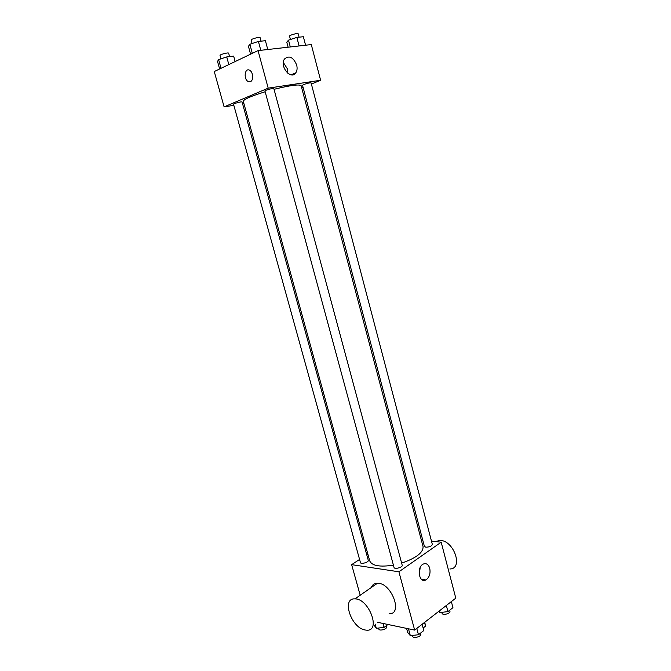 <?xml version="1.0" encoding="UTF-8"?>
<svg xmlns="http://www.w3.org/2000/svg" width="671" height="671" viewBox="0 0 671 671"><rect width="100%" height="100%" fill="white"/><g stroke="black" fill="none" stroke-linecap="round" stroke-linejoin="round"><path stroke-width="1.01" d="M424.533 622.42L425.531 626.152L423.141 628.022M425.531 626.152L424.785 622.218M431.47 541.094L441.183 542.202L455.785 598.146L414.653 630.086L377.58 622.311M441.183 542.202L398.901 571.793L351.654 564.655L360.184 595.244M351.654 564.655L359.572 559.446M366.735 554.724L367.834 554.011M265.162 91.776C250.996 96.146 243.707 99.325 243.296 101.313L369.746 560.956C371.969 565.821 379.861 567.213 393.424 565.15M401.644 563.128C416.263 558.029 423.401 552.518 423.057 546.571L301.136 85.703C299.375 84.101 290.342 85.309 274.028 89.31M421.304 539.929L422.738 540.096M394.053 567.49C394.405 569.604 402.977 567.28 402.223 565.284L273.835 88.572C273.869 87.8 264.533 90.317 264.944 90.962L394.053 567.49M360.444 562.592C360.772 564.554 369.008 562.206 368.287 560.352L242.08 101.975C242.122 101.262 233.131 103.644 233.533 104.248L360.444 562.592M425.808 547.192L424.416 546.429L302.52 85.251L303.636 84.563C307.335 83.254 309.817 82.709 311.084 82.902L432.342 544.407C431.679 546.16 429.507 547.083 425.808 547.192M398.901 571.793L414.653 630.086M429.742 568.303C430.656 573.638 429.356 577.53 425.85 579.962C419.056 583.745 416.33 567.188 423.233 564.076C426.253 562.927 428.425 564.328 429.742 568.303M371.231 587.561C372.346 584.701 374.426 583.25 377.471 583.216C391.378 582.579 403.439 614.426 389.088 613.822M449.88 568.974C463.401 568.941 454.359 541.153 440.503 540.365L435.269 541.531M364.957 629.977C350.967 627.586 341.296 597.769 354.942 598.893C368.798 598.507 381.195 631.109 366.878 630.203L364.957 629.977M420.163 567.574L419.258 574.98M311.378 84.034L320.612 80.268L268.19 88.153L224.114 106.89L233.827 105.322M242.608 103.904L243.95 103.686M301.732 87.976L303.091 87.423M320.612 80.268L311.294 44.571L258.041 50.619L214.267 71.537L224.114 106.89M258.041 50.619L268.19 88.153M296.674 65.02C297.438 68.157 297.152 70.757 295.802 72.829C290.996 80.512 279.178 66.152 284.521 58.973C289.226 55.114 293.277 57.136 296.674 65.02M250.434 81.627L248.337 81.577C243.43 79.631 244.554 67.628 249.453 70.17C253.135 71.612 253.881 80.419 250.434 81.627L248.337 81.577C243.43 79.631 244.563 67.628 249.453 70.17M283.33 62.478L287.524 69.038L287.867 73.324M305.582 45.225L303.351 36.729L296.85 37.408L288.505 40.151L286.777 42.164L288.111 47.205M288.505 40.151L290.308 46.953M296.85 37.408L299.098 45.955M290.434 39.522L289.545 36.142C289.067 35.244 298.134 32.736 298.167 33.76L299.073 37.182M267.771 49.511L265.406 40.705L258.402 41.443L249.864 44.269L248.438 46.316L250.577 54.183M249.864 44.269L252.321 53.345M258.402 41.443L260.793 50.3M252.095 43.531L251.155 40.059C250.652 39.086 260.063 36.553 260.113 37.643L261.061 41.166M235.144 61.556L233.651 56.129L226.723 56.934L218.612 59.61L217.53 61.43L219.627 68.97M218.612 59.61L221.027 68.308M226.723 56.934L228.836 64.575M220.952 58.838L220.021 55.45C219.543 54.561 228.601 52.179 228.652 53.185L229.591 56.607M451.348 601.585L452.942 607.674L447.943 611.6L440 612.573L438.809 611.331M439.522 610.769L440 612.573M446.332 605.485L447.943 611.6M441.837 612.346L442.088 613.319C442.491 615.634 450.719 613.562 449.931 611.34L449.645 610.258M422.134 624.282L423.82 630.539L418.469 634.741L410.342 635.689L407.674 632.434L406.576 628.392M408.471 628.794L410.342 635.689M416.766 628.45L418.469 634.741M412.464 635.437L412.715 636.368C413.168 638.842 421.631 636.553 420.776 634.187L420.499 633.147M387.947 624.483L384.072 627.385L376.33 628.316L373.965 624.978M375.156 624.097L376.33 628.316M382.99 623.443L384.072 627.385M378.57 628.048L378.855 629.079C379.283 631.386 387.41 629.046 386.597 626.857L386.286 625.724M437.081 541.732L439.128 540.306M377.471 583.216L354.942 598.893M421.413 579.274L425.85 579.962M291.139 74.833L295.802 72.829"/></g></svg>
